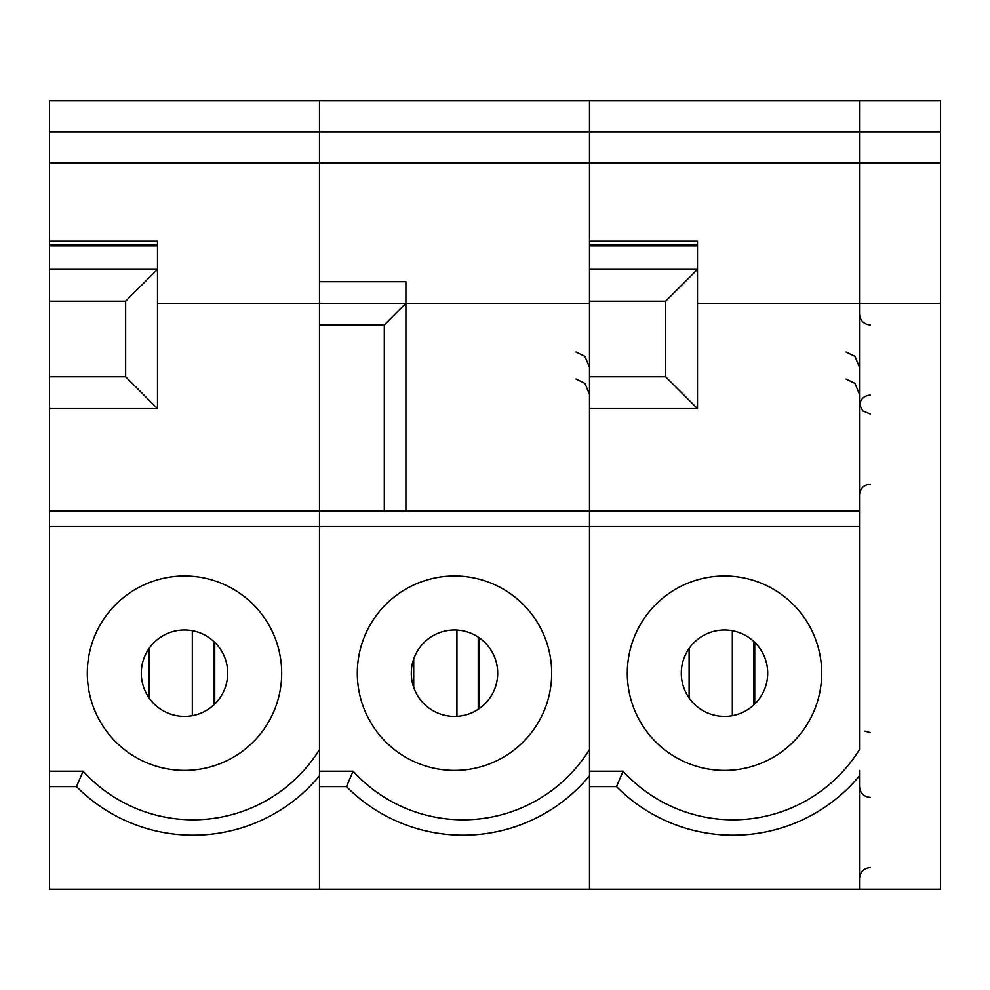 <?xml version="1.0" encoding="UTF-8"?>
<svg xmlns="http://www.w3.org/2000/svg" width="990" height="990" viewBox="0 0 990 990"><rect width="100%" height="100%" fill="white"/><g stroke="black" fill="none" stroke-linecap="round" stroke-linejoin="round"><path stroke-width="1.49" d="M859.506 775.801A164.179 164.179 0 0 1 616.498 786.605A164.179 164.179 0 0 0 859.506 775.801L859.506 889.206L589.495 889.206L589.495 786.605L616.498 786.605L623.106 771.21A148.785 148.785 0 0 0 859.506 749.517L859.506 303.299L940.5 303.299L940.5 889.206L859.506 889.206L859.506 770.406M49.5 771.21L49.5 889.206L319.498 889.206L319.498 786.605L319.498 889.206L589.495 889.206L589.495 511.199L859.506 511.199L859.506 100.794L49.5 100.794L49.5 771.21L83.098 771.21A148.785 148.785 0 0 0 319.498 749.517L319.498 511.199L49.5 511.199M940.5 303.299L940.5 100.794L859.506 100.794L859.506 131.856L589.495 131.856L589.495 100.794L589.495 131.856L319.498 131.856L319.498 100.794L319.498 131.856L49.5 131.856M940.5 131.856L859.506 131.856L859.506 162.904L589.495 162.904L589.495 131.856L589.495 162.904L319.498 162.904L319.498 131.856L319.498 162.904L49.5 162.904M940.5 162.904L859.506 162.904L859.506 303.299L697.505 303.299M589.495 303.299L405.9 303.299L405.9 281.704L319.498 281.704L319.498 162.904L319.498 303.299L157.497 303.299M49.5 269.354L157.497 269.354L157.497 408.598L125.643 376.782L125.643 301.17L157.497 269.354L157.497 241.201L49.5 241.201M87.306 673.2A97.206 97.206 0 0 1 233.096 589.025A97.206 97.206 0 0 1 233.096 757.375A97.206 97.206 0 0 1 87.306 673.2M141.298 673.2A43.201 43.201 0 0 1 206.106 635.79A43.201 43.201 0 0 1 206.106 710.61A43.201 43.201 0 0 1 141.298 673.2M49.5 786.605L76.502 786.605L83.098 771.21M157.497 408.598L49.5 408.598M49.5 244.283L157.497 244.283L156.024 245.829M157.497 245.829L49.5 245.829M125.643 301.17L49.5 301.17M125.643 376.782L49.5 376.782M76.502 786.605A164.179 164.179 0 0 0 319.498 775.801A164.179 164.179 0 0 1 76.502 786.605M149.119 697.975L149.119 648.425M589.495 244.283L589.495 241.201L697.505 241.201L697.505 244.283L589.495 244.283L589.495 511.199L589.495 408.598L697.505 408.598L665.639 376.782L665.639 301.17L697.505 269.354L697.505 244.283L696.02 245.829M589.495 241.201L589.495 162.904L589.495 241.201M627.301 673.2A97.206 97.206 0 0 1 773.103 589.025A97.206 97.206 0 0 1 773.103 757.375A97.206 97.206 0 0 1 627.301 673.2M681.306 673.2A43.201 43.201 0 0 1 746.101 635.79A43.201 43.201 0 0 1 746.101 710.61A43.201 43.201 0 0 1 681.306 673.2M589.495 269.354L697.505 269.354L697.505 408.598M697.505 245.829L589.495 245.829M665.639 301.17L589.495 301.17M665.639 376.782L589.495 376.782M689.114 697.975L689.114 648.425M859.506 526.593L319.498 526.593L319.498 786.605L346.5 786.605L353.096 771.21A148.785 148.785 0 0 0 589.495 749.517L589.495 511.199L319.498 511.199L319.498 303.299L405.9 303.299L384.306 324.906L319.498 324.906M49.5 526.593L319.498 526.593L319.498 511.199M357.303 673.2A97.206 97.206 0 0 1 503.106 589.025A97.206 97.206 0 0 1 503.106 757.375A97.206 97.206 0 0 1 357.303 673.2M411.296 673.2A43.201 43.201 0 0 1 476.103 635.79A43.201 43.201 0 0 1 476.103 710.61A43.201 43.201 0 0 1 411.296 673.2M384.306 511.199L384.306 324.906M405.9 303.299L405.9 511.199M346.5 786.605A164.179 164.179 0 0 0 589.495 775.801A164.179 164.179 0 0 1 346.5 786.605M413.709 687.444L413.709 658.956M192.332 715.683L192.332 630.717M589.495 771.21L623.106 771.21M732.34 715.683L732.34 630.717M319.498 771.21L353.096 771.21M456.935 716.327L456.935 630.073M870.297 797.396C863.8 796.814 860.199 793.225 859.506 786.605C860.199 793.225 863.8 796.814 870.297 797.396C863.8 796.814 860.199 793.225 859.506 786.605C860.199 793.225 863.8 796.814 870.297 797.396M870.297 867.599C863.8 868.18 860.199 871.782 859.506 878.402M870.297 324.906C863.8 324.324 860.199 320.723 859.506 314.102M870.297 395.097C863.8 395.678 860.199 399.279 859.506 405.9M870.297 414.006L862.723 410.9L859.58 404.551M870.297 484.197C863.8 484.778 860.199 488.379 859.506 495M870.297 732.6L864.901 731.152M213.654 641.322L213.654 705.078M214.743 642.349L214.743 704.051M846.005 379.022L854.902 383.328L859.506 394.292M846.005 352.019L854.902 356.326L859.506 367.29M753.662 641.322L753.662 705.078M754.739 642.349L754.739 704.051M575.994 379.022L584.904 383.328L589.495 394.292M575.994 352.019L584.904 356.326L589.495 367.29M478.257 637.127L478.257 709.273M479.346 637.857L479.346 708.543"/></g></svg>
